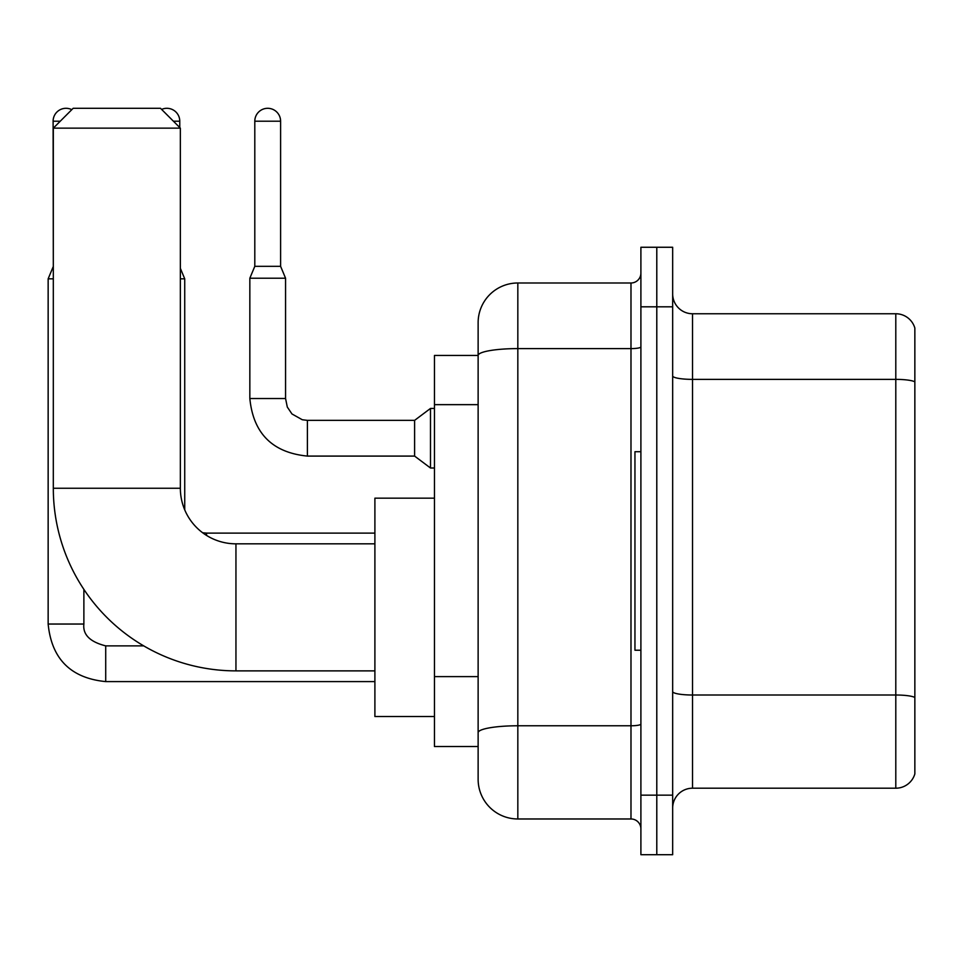 <?xml version="1.0" encoding="UTF-8"?>
<svg xmlns="http://www.w3.org/2000/svg" width="963" height="963" viewBox="0 0 963 963"><rect width="100%" height="100%" fill="white"/><g stroke="black" fill="none" stroke-linecap="round" stroke-linejoin="round"><path stroke-width="1.44" d="M517.829 818.971L630.982 818.971L630.982 348.606L517.829 348.606A39.7 6.897 180 0 0 478.13 355.503L478.13 322.689A39.7 39.7 0 0 1 517.829 282.99L517.829 818.971A39.7 39.7 0 0 1 478.13 779.272L478.13 344.525L478.13 355.443L434.457 355.443L434.457 746.518L478.13 746.518M640.901 795.149L640.901 854.699L656.79 854.699L656.79 795.149L656.79 854.699L672.668 854.699L672.668 795.149L656.79 795.149L656.79 306.812L656.79 795.149L640.901 795.149L640.901 306.812L656.79 306.812L656.79 247.262L656.79 306.812L672.668 306.812L672.668 795.149M672.668 306.812L672.668 247.262L640.901 247.262L640.901 306.812M517.829 282.99L630.982 282.99A9.931 9.931 0 0 0 640.901 273.059M478.13 779.272L478.13 739.56M478.13 322.689L478.13 344.525M640.901 828.89A9.931 9.931 0 0 0 630.982 818.971M672.668 808.053A19.85 19.85 0 0 1 692.517 788.203L895.795 788.203L895.795 313.757L692.517 313.757A19.85 19.85 0 0 1 672.668 293.908A19.85 19.85 0 0 0 692.517 313.757L692.517 788.203M914.85 328.046A19.85 19.85 0 0 0 895.795 313.757A19.85 19.85 0 0 1 914.85 328.046L914.85 773.903A19.85 19.85 0 0 1 895.795 788.203M672.668 375.931A19.85 3.443 0 0 0 692.517 379.374L895.795 379.374A19.85 3.443 180 0 1 914.85 381.854L914.85 329.635M374.896 670.874L235.947 670.874A182.633 182.633 0 0 1 53.314 488.253L53.314 128.151L73.164 108.301L160.508 108.301L180.358 128.151L53.314 128.151M235.947 670.874L235.947 543.83A55.577 55.577 0 0 1 180.358 488.253L180.358 128.151M434.457 498.172L374.896 498.172L374.896 716.532L434.457 716.532M640.901 451.719L634.954 451.719L634.954 650.23L640.901 650.23M53.314 266.907L53.109 121.206A12.904 12.904 0 0 1 71.792 109.662M53.109 266.907L48.15 278.825L48.15 624.036L83.877 624.036L83.877 589.404M48.15 278.825L53.314 278.825M161.615 109.409A12.904 12.904 0 0 1 179.768 121.206L179.768 127.549M180.358 278.825L184.727 278.825L184.727 509.848M280.606 266.318L254.798 266.318L254.798 121.206A12.904 12.904 0 0 1 267.702 108.301A12.904 12.904 0 0 1 280.606 121.206L280.606 266.318L285.566 278.223L249.838 278.223L249.838 398.526L285.529 398.526M285.566 278.223L285.566 398.526L287.299 407.048L291.97 413.958L302.298 419.748L307.402 420.362L414.608 420.362L414.608 456.089L307.402 456.089L307.402 420.398M414.608 420.362L430.485 408.444L430.485 468.006L434.457 468.006M478.13 404.653L434.457 404.653M478.13 676.616L434.457 676.616M640.901 724.056A9.931 1.721 0 0 1 630.982 725.777L517.829 725.777A39.7 6.897 180 0 0 478.13 732.674M640.901 346.885A9.931 1.721 0 0 1 630.982 348.606L630.982 282.99M914.85 697.489A19.85 3.443 180 0 0 895.795 695.009L692.517 695.009A19.85 3.443 0 0 1 672.668 691.554M53.314 488.253L180.358 488.253M105.713 645.908L105.713 681.599C70.793 678.145 51.605 658.957 48.15 624.036C51.605 658.957 70.793 678.145 105.713 681.599C70.793 678.145 51.605 658.957 48.15 624.036C51.605 658.957 70.793 678.145 105.713 681.599C70.793 678.145 51.605 658.957 48.15 624.036C51.605 658.957 70.793 678.145 105.713 681.599C70.793 678.145 51.605 658.957 48.15 624.036C51.605 658.957 70.793 678.145 105.713 681.599L374.896 681.599M53.109 121.206L60.26 121.206M173.412 121.206L179.768 121.206M202.651 532.756L206.564 533.117L206.564 535.428M254.798 121.206L280.606 121.206M374.896 543.83L235.947 543.83M83.877 624.036C82.686 634.617 89.956 641.9 105.713 645.872C89.956 641.9 82.686 634.617 83.877 624.036C82.686 634.617 89.956 641.9 105.713 645.872C89.956 641.9 82.686 634.617 83.877 624.036C82.686 634.617 89.956 641.9 105.713 645.872C89.956 641.9 82.686 634.617 83.877 624.036C82.686 634.617 89.956 641.9 105.713 645.872C89.956 641.9 82.686 634.617 83.877 624.036M143.692 645.872L105.713 645.872M180.358 268.34L184.727 278.825M374.896 533.117L206.564 533.117M249.838 398.526C253.293 433.446 272.481 452.634 307.402 456.089C272.481 452.634 253.293 433.446 249.838 398.526C253.293 433.446 272.481 452.634 307.402 456.089C272.481 452.634 253.293 433.446 249.838 398.526C253.293 433.446 272.481 452.634 307.402 456.089C272.481 452.634 253.293 433.446 249.838 398.526C253.293 433.446 272.481 452.634 307.402 456.089C272.481 452.634 253.293 433.446 249.838 398.526C253.293 433.446 272.481 452.634 307.402 456.089C272.481 452.634 253.293 433.446 249.838 398.526C253.293 433.446 272.481 452.634 307.402 456.089C272.481 452.634 253.293 433.446 249.838 398.526C253.293 433.446 272.481 452.634 307.402 456.089C272.481 452.634 253.293 433.446 249.838 398.526C253.293 433.446 272.481 452.634 307.402 456.089C272.481 452.634 253.293 433.446 249.838 398.526C253.293 433.446 272.481 452.634 307.402 456.089M414.608 456.089L430.485 468.006M254.798 266.318L249.838 278.223M430.485 408.444L434.457 408.444"/></g></svg>
